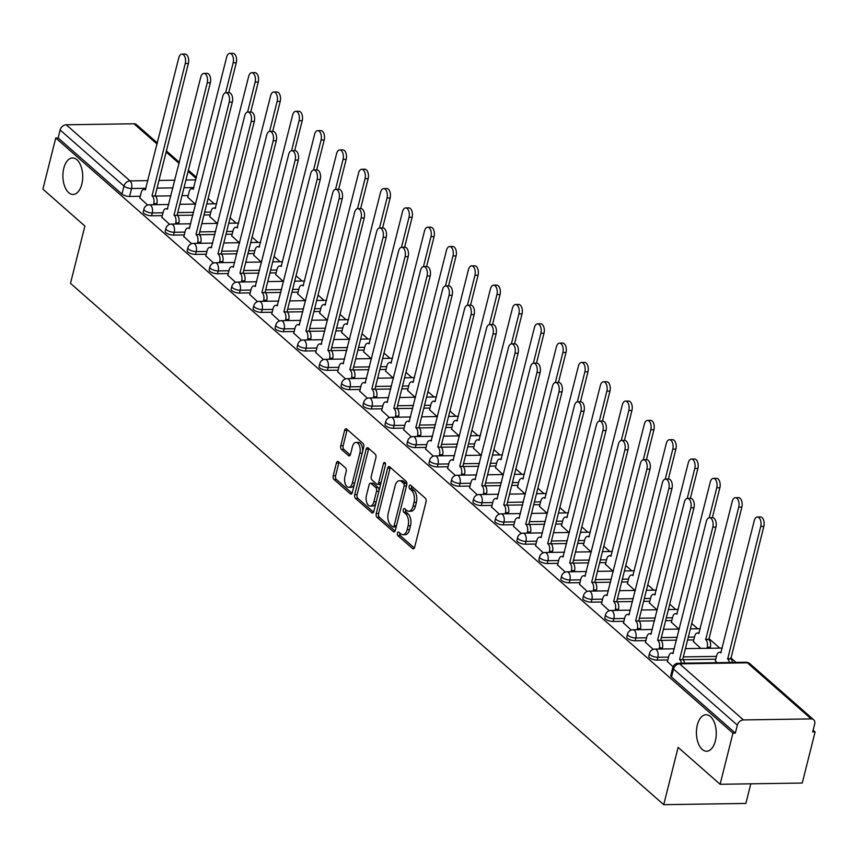 <?xml version="1.0" encoding="UTF-8"?>
<svg xmlns="http://www.w3.org/2000/svg" width="858" height="858" viewBox="0 0 858 858"><rect width="100%" height="100%" fill="white"/><g stroke="black" fill="none" stroke-linecap="round" stroke-linejoin="round"><path stroke-width="1.29" d="M397.383 533.054A1.963 1.062 -90.9 0 0 397.908 535.671L412.601 548.594A2.799 1.523 -90.9 0 0 413.277 548.863A2.799 1.523 -90.9 0 0 414.618 547.286L426.029 501.887A2.799 1.523 -90.9 0 0 425.278 498.144L410.585 485.231A1.963 1.062 -90.9 0 0 410.103 485.038A1.963 1.062 -90.9 0 0 409.169 486.143A1.963 1.062 -90.9 0 0 409.695 488.76L411.593 490.433A8.955 4.869 -90.9 0 1 413.996 502.391L413.041 506.177A8.955 4.869 -90.9 0 1 408.751 511.25A8.955 4.869 -90.9 0 1 406.595 510.36L404.686 508.687A1.963 1.062 -90.9 0 0 404.215 508.494A1.963 1.062 -90.9 0 0 403.281 509.598A1.963 1.062 -90.9 0 0 403.807 512.215L405.705 513.888A8.955 4.869 -90.9 0 1 408.097 525.847L407.153 529.633A8.955 4.869 -90.9 0 1 402.863 534.706A8.955 4.869 -90.9 0 1 400.697 533.815L398.798 532.142A1.963 1.062 -90.9 0 0 398.326 531.949A1.963 1.062 -90.9 0 0 397.383 533.054M399.785 533.011A1.963 1.062 -90.9 0 0 399.785 533.022A1.963 1.062 -90.9 0 0 400.3 535.639L414.36 547.994M411.572 486.1A1.963 1.062 -90.9 0 0 411.561 486.111A1.963 1.062 -90.9 0 0 412.087 488.728L413.985 490.401L411.593 490.433M405.673 509.555A1.963 1.062 -90.9 0 0 405.673 509.566A1.963 1.062 -90.9 0 0 406.199 512.183L408.097 513.856L405.705 513.888M81.832 184.138A18.254 9.921 -90.9 0 0 72.533 157.958A18.254 9.921 -90.9 0 0 63.792 168.286A18.254 9.921 -90.9 0 0 73.08 194.466A18.254 9.921 -90.9 0 0 81.832 184.138M715.357 740.894A18.254 9.921 -90.9 0 0 706.07 714.714A18.254 9.921 -90.9 0 0 697.318 725.042A18.254 9.921 -90.9 0 0 706.617 751.222A18.254 9.921 -90.9 0 0 715.357 740.894M338.438 461.711A2.799 1.523 -90.9 0 0 337.762 461.432A2.799 1.523 -90.9 0 0 336.422 463.009L333.226 475.75A2.799 1.523 -90.9 0 0 333.976 479.483L350.3 493.833A2.799 1.523 -90.9 0 0 350.976 494.111A2.799 1.523 -90.9 0 0 352.316 492.524L363.717 447.125A2.799 1.523 -90.9 0 0 362.966 443.382L346.643 429.043A2.799 1.523 -90.9 0 0 345.967 428.764A2.799 1.523 -90.9 0 0 344.626 430.351L340.765 445.731A2.799 1.523 -90.9 0 0 341.516 449.474L348.498 455.609A2.799 1.523 -90.9 0 0 349.174 455.888A2.799 1.523 -90.9 0 0 350.514 454.3L352.434 446.675A7.486 4.065 -90.9 0 1 356.016 442.438A7.486 4.065 -90.9 0 1 359.834 453.174L352.327 483.065A7.486 4.065 -90.9 0 1 348.734 487.301A7.486 4.065 -90.9 0 1 344.927 476.565L346.171 471.578A2.799 1.523 -90.9 0 0 345.431 467.846L338.438 461.711M743.436 719.926L811.207 718.907A5.706 4.301 131.3 0 1 813.684 719.765A5.706 4.301 131.3 0 1 814.703 723.98L812.708 731.938L815.1 731.906L802.251 783.043L720.109 784.276L678.12 747.372L663.727 804.675L70.495 283.333L84.888 226.04L42.9 189.135L55.749 137.999L732.957 733.14L735.349 733.107L737.354 725.139L673.519 669.047A5.706 2.113 -165.9 0 1 672.779 667.588L670.774 675.546A5.706 2.113 -165.9 0 0 671.524 677.016L673.519 669.047A5.706 4.301 131.3 0 1 679.6 663.835L743.436 719.926A5.706 4.301 131.3 0 0 737.354 725.139M720.109 784.276L732.957 733.14M376.244 513.556A2.799 1.523 -90.9 0 0 376.994 517.288L393.307 531.628A2.799 1.523 -90.9 0 0 393.983 531.906A2.799 1.523 -90.9 0 0 395.324 530.33L406.735 484.931A2.799 1.523 -90.9 0 0 405.984 481.188L389.661 466.849A2.799 1.523 -90.9 0 0 388.985 466.57A2.799 1.523 -90.9 0 0 387.644 468.157L376.244 513.556L378.635 513.513A2.799 1.523 -90.9 0 0 379.386 517.256L395.066 531.038M371.804 512.73L355.48 498.391A2.799 1.523 -90.9 0 1 354.729 494.648L366.141 449.249A2.799 1.523 -90.9 0 1 367.481 447.672A2.799 1.523 -90.9 0 1 368.157 447.94L375.139 454.086A2.799 1.523 -90.9 0 1 375.89 457.818L371.267 476.233A2.799 1.523 -90.9 0 0 372.007 479.976L376.641 484.041A2.799 1.523 -90.9 0 0 377.327 484.32A2.799 1.523 -90.9 0 0 378.668 482.732L383.472 463.567A1.963 1.062 -90.9 0 1 384.416 462.462A1.963 1.062 -90.9 0 1 385.414 465.272L373.82 511.422A2.799 1.523 -90.9 0 1 372.479 513.009A2.799 1.523 -90.9 0 1 371.804 512.73L373.144 512.709M188.192 195.581L181.993 195.678M170.946 195.838L155.459 196.074M140.294 196.3L129.579 196.461L131.585 188.503A5.706 2.113 -165.9 0 1 123.97 186.089L60.135 129.998A5.706 4.301 -48.7 0 1 66.216 124.785L133.998 123.767A5.706 4.301 -48.7 0 1 136.465 124.614L157.379 142.996M815.1 731.906L813.148 730.19M736.003 662.397L730.812 657.829M719.755 648.112L708.837 638.513M697.769 628.796L691.73 623.487M675.793 609.48L669.744 604.161M653.807 590.154L647.769 584.845M631.82 570.838L625.782 565.529M609.845 551.522L603.796 546.214M587.859 532.207L581.821 526.898M565.883 512.891L559.834 507.571M543.897 493.565L537.859 488.256M521.911 474.249L515.873 468.94M499.935 454.933L493.886 449.624M477.949 435.617L471.911 430.298M455.973 416.291L449.924 410.982M433.987 396.975L427.949 391.666M412.001 377.659L405.963 372.351M390.025 358.344L383.976 353.035M368.039 339.028L362.001 333.708M346.064 319.702L340.015 314.393M324.077 300.386L318.039 295.077M302.091 281.07L296.053 275.761M280.116 261.754L274.067 256.445M258.129 242.439L252.091 237.119M236.154 223.112L230.105 217.803M214.168 203.796L208.129 198.488M750.804 783.815L745.87 803.442L663.727 804.675M55.749 137.999L58.14 137.966L60.135 129.998M715.347 660.853L717.084 662.687M667.449 661.582L673.037 666.784M693.361 641.537L700.836 648.401M645.463 642.267L653.238 649.377M671.374 622.222L678.85 629.075M623.487 622.94L631.252 630.062M649.399 602.906L656.874 609.759M601.501 603.624L609.266 610.746M627.413 583.59L634.888 590.443M579.515 584.309L587.29 591.43M605.437 564.264L612.902 571.128M557.539 564.993L565.304 572.114M583.451 544.948L590.926 551.812M535.553 545.667L543.329 552.788M561.464 525.632L568.94 532.486M513.577 526.351L521.342 533.472M539.489 506.317L546.964 513.17M491.591 507.035L499.356 514.156M517.503 486.99L524.978 493.854M469.605 487.719L477.38 494.841M495.527 467.674L502.992 474.538M447.629 468.404L455.394 475.514M473.541 448.359L481.016 455.212M425.643 449.077L433.419 456.199M451.555 429.043L459.03 435.896M403.668 429.761L411.432 436.883M429.579 409.727L437.054 416.58M381.681 410.446L389.446 417.567M407.593 390.401L415.068 397.265M359.695 391.13L367.471 398.251M385.617 371.085L393.082 377.949M337.72 371.804L345.484 378.925M363.631 351.769L371.106 358.623M315.733 352.488L323.509 359.609M341.645 332.454L349.12 339.307M293.758 333.172L301.523 340.294M319.669 313.127L327.145 319.991M271.772 313.856L279.536 320.978M297.683 293.811L305.158 300.675M249.785 294.541L257.561 301.651M275.708 274.496L283.172 281.36M227.81 275.214L235.575 282.336M253.721 255.18L261.197 262.033M205.823 255.898L213.599 263.02M231.735 235.864L239.21 242.717M183.848 236.583L191.613 243.704M209.76 216.538L217.235 223.402M161.862 217.267L169.627 224.388M210.167 214.897L203.979 214.993M192.921 215.154L177.434 215.39M162.269 215.626L151.566 215.787L152.274 212.956A5.706 2.113 -165.9 0 1 146.471 211.669A5.706 2.113 -165.9 0 1 143.919 209.095L143.211 211.915A5.706 2.113 14.1 0 0 145.763 214.5A5.706 2.113 14.1 0 0 151.566 215.787M232.153 234.213L225.965 234.309M214.908 234.481L199.421 234.706M184.256 234.942L173.541 235.103L174.249 232.271A5.706 2.113 -165.9 0 1 168.458 230.995A5.706 2.113 -165.9 0 1 165.905 228.41L165.186 231.231A5.706 2.113 14.1 0 0 167.75 233.816A5.706 2.113 14.1 0 0 173.541 235.103M254.14 253.539L247.941 253.625M236.883 253.796L221.407 254.032M206.242 254.258L195.527 254.418L196.235 251.587A5.706 2.113 -165.9 0 1 190.433 250.311A5.706 2.113 -165.9 0 1 187.881 247.726L187.173 250.547A5.706 2.113 14.1 0 0 189.725 253.131A5.706 2.113 14.1 0 0 195.527 254.418M276.115 272.855L269.927 272.951M258.869 273.112L243.382 273.348M228.217 273.573L217.503 273.734L218.222 270.913A5.706 2.113 -165.9 0 1 212.419 269.627A5.706 2.113 -165.9 0 1 209.867 267.042L209.159 269.873A5.706 2.113 14.1 0 0 211.712 272.447A5.706 2.113 14.1 0 0 217.503 273.734M298.101 292.17L291.902 292.267M280.856 292.428L265.369 292.664M250.204 292.889L239.489 293.05L240.197 290.229A5.706 2.113 -165.9 0 1 234.406 288.942A5.706 2.113 -165.9 0 1 231.842 286.358L231.134 289.189A5.706 2.113 14.1 0 0 233.687 291.774A5.706 2.113 14.1 0 0 239.489 293.05M320.077 311.486L313.889 311.583M302.831 311.744L287.344 311.98M272.179 312.215L261.476 312.376L262.183 309.545A5.706 2.113 -165.9 0 1 256.381 308.258A5.706 2.113 -165.9 0 1 253.829 305.684L253.121 308.505A5.706 2.113 14.1 0 0 255.673 311.089A5.706 2.113 14.1 0 0 261.476 312.376M342.063 330.802L335.875 330.898M324.817 331.07L309.33 331.295M294.165 331.531L283.451 331.692L284.159 328.861A5.706 2.113 -165.9 0 1 278.367 327.584A5.706 2.113 -165.9 0 1 275.815 325L275.096 327.82A5.706 2.113 14.1 0 0 277.66 330.405A5.706 2.113 14.1 0 0 283.451 331.692M364.049 350.128L357.85 350.214M346.793 350.386L331.317 350.622M316.152 350.847L305.437 351.008L306.145 348.187A5.706 2.113 -165.9 0 1 300.343 346.9A5.706 2.113 -165.9 0 1 297.79 344.315L297.082 347.147A5.706 2.113 14.1 0 0 299.635 349.721A5.706 2.113 14.1 0 0 305.437 351.008M386.025 369.444L379.837 369.541M368.779 369.701L353.292 369.937M338.127 370.163L327.413 370.324L328.131 367.503A5.706 2.113 -165.9 0 1 322.329 366.216A5.706 2.113 -165.9 0 1 319.777 363.631L319.069 366.463A5.706 2.113 14.1 0 0 321.621 369.047A5.706 2.113 14.1 0 0 327.413 370.324M408.011 388.76L401.812 388.856M390.765 389.017L375.278 389.253M360.113 389.478L349.399 389.65L350.107 386.819A5.706 2.113 -165.9 0 1 344.315 385.532A5.706 2.113 -165.9 0 1 341.752 382.947L341.044 385.778A5.706 2.113 14.1 0 0 343.597 388.363A5.706 2.113 14.1 0 0 349.399 389.65M429.987 408.076L423.798 408.172M412.741 408.344L397.254 408.569M382.089 408.805L371.385 408.966L372.093 406.134A5.706 2.113 -165.9 0 1 366.291 404.847A5.706 2.113 -165.9 0 1 363.738 402.273L363.031 405.094A5.706 2.113 14.1 0 0 365.583 407.679A5.706 2.113 14.1 0 0 371.385 408.966M451.973 427.402L445.785 427.488M434.727 427.659L419.24 427.895M404.075 428.121L393.361 428.281L394.069 425.45A5.706 2.113 -165.9 0 1 388.277 424.174A5.706 2.113 -165.9 0 1 385.725 421.589L385.006 424.41A5.706 2.113 14.1 0 0 387.569 426.994A5.706 2.113 14.1 0 0 393.361 428.281M473.959 446.718L467.76 446.804M456.703 446.975L441.226 447.211M426.061 447.436L415.347 447.597L416.055 444.776A5.706 2.113 -165.9 0 1 410.253 443.489A5.706 2.113 -165.9 0 1 407.7 440.905L406.992 443.736A5.706 2.113 14.1 0 0 409.545 446.31A5.706 2.113 14.1 0 0 415.347 447.597M495.935 466.033L489.746 466.13M478.689 466.291L463.202 466.527M448.037 466.752L437.323 466.913L438.041 464.092A5.706 2.113 -165.9 0 1 432.239 462.805A5.706 2.113 -165.9 0 1 429.686 460.22L428.979 463.052A5.706 2.113 14.1 0 0 431.531 465.637A5.706 2.113 14.1 0 0 437.323 466.913M517.921 485.349L511.722 485.446M500.675 485.607L485.188 485.843M470.023 486.078L459.309 486.239L460.017 483.408A5.706 2.113 -165.9 0 1 454.225 482.121A5.706 2.113 -165.9 0 1 451.662 479.547L450.954 482.368A5.706 2.113 14.1 0 0 453.507 484.952A5.706 2.113 14.1 0 0 459.309 486.239M539.896 504.665L533.708 504.761M522.651 504.933L507.164 505.158M491.999 505.394L481.295 505.555L482.003 502.724A5.706 2.113 -165.9 0 1 476.201 501.447A5.706 2.113 -165.9 0 1 473.648 498.863L472.94 501.683A5.706 2.113 14.1 0 0 475.493 504.268A5.706 2.113 14.1 0 0 481.295 505.555M561.883 523.991L555.694 524.077M544.637 524.249L529.15 524.485M513.985 524.71L503.271 524.871L503.978 522.039A5.706 2.113 -165.9 0 1 498.187 520.763A5.706 2.113 -165.9 0 1 495.634 518.178L494.916 520.999A5.706 2.113 14.1 0 0 497.479 523.584A5.706 2.113 14.1 0 0 503.271 524.871M583.869 543.307L577.67 543.404M566.612 543.564L551.136 543.8M535.971 544.026L525.257 544.187L525.965 541.366A5.706 2.113 -165.9 0 1 520.163 540.079A5.706 2.113 -165.9 0 1 517.61 537.494L516.902 540.326A5.706 2.113 14.1 0 0 519.455 542.91A5.706 2.113 14.1 0 0 525.257 544.187M605.845 562.623L599.656 562.719M588.599 562.88L573.112 563.116M557.947 563.341L547.232 563.502L547.951 560.682A5.706 2.113 -165.9 0 1 542.149 559.395A5.706 2.113 -165.9 0 1 539.596 556.81L538.888 559.641A5.706 2.113 14.1 0 0 541.441 562.226A5.706 2.113 14.1 0 0 547.232 563.502M627.831 581.938L621.632 582.035M610.585 582.207L595.098 582.432M579.933 582.668L569.219 582.829L569.927 579.997A5.706 2.113 -165.9 0 1 564.135 578.71A5.706 2.113 -165.9 0 1 561.572 576.136L560.864 578.957A5.706 2.113 14.1 0 0 563.416 581.542A5.706 2.113 14.1 0 0 569.219 582.829M649.806 601.254L643.618 601.351M632.56 601.522L617.074 601.748M601.908 601.984L591.205 602.144L591.913 599.313A5.706 2.113 -165.9 0 1 586.111 598.037A5.706 2.113 -165.9 0 1 583.558 595.452L582.85 598.273A5.706 2.113 14.1 0 0 585.403 600.857A5.706 2.113 14.1 0 0 591.205 602.144M671.793 620.581L665.604 620.666M654.547 620.838L639.06 621.074M623.895 621.299L613.18 621.46L613.888 618.639A5.706 2.113 -165.9 0 1 608.097 617.352A5.706 2.113 -165.9 0 1 605.544 614.768L604.826 617.599A5.706 2.113 14.1 0 0 607.389 620.173A5.706 2.113 14.1 0 0 613.18 621.46M693.768 639.896L687.58 639.993M676.522 640.154L661.046 640.39M645.881 640.615L635.167 640.776L635.875 637.955A5.706 2.113 -165.9 0 1 630.072 636.668A5.706 2.113 -165.9 0 1 627.52 634.083L626.812 636.915A5.706 2.113 14.1 0 0 629.364 639.5A5.706 2.113 14.1 0 0 635.167 640.776M715.754 659.212L683.022 659.705M667.856 659.931L657.142 660.102L657.861 657.271A5.706 2.113 -165.9 0 1 652.059 655.984A5.706 2.113 -165.9 0 1 649.506 653.399L648.798 656.231A5.706 2.113 14.1 0 0 651.351 658.815A5.706 2.113 14.1 0 0 657.142 660.102M139.875 197.951L147.651 205.062M187.773 197.222L195.249 204.086M58.14 137.966L121.975 194.058A5.706 2.113 14.1 0 0 129.579 196.461M735.349 733.107L671.524 677.016M402.863 534.706L405.255 534.663A8.955 4.869 -90.9 0 0 409.545 529.601L407.153 529.633M408.097 513.856A8.955 4.869 -90.9 0 1 410.499 525.815L409.545 529.601M408.751 511.25L411.143 511.207A8.955 4.869 -90.9 0 0 415.444 506.145L413.041 506.177M413.985 490.401A8.955 4.869 -90.9 0 1 416.387 502.359L415.444 506.145M390.293 467.406A2.799 1.523 -90.9 0 0 390.036 468.114L378.635 513.513M392.674 526.769A1.963 1.062 -90.9 0 0 393.146 526.962A1.963 1.062 -90.9 0 0 394.09 525.847L404.097 486.003A1.963 1.062 -90.9 0 0 403.571 483.386L401.565 481.617A8.955 4.869 -90.9 0 0 399.41 480.737A8.955 4.869 -90.9 0 0 395.12 485.8L388.277 513.041A8.955 4.869 -90.9 0 0 390.669 524.999L392.674 526.769M395.066 526.726A1.963 1.062 -90.9 0 0 395.549 526.919A1.963 1.062 -90.9 0 0 396.385 526.136M406.563 485.607A1.963 1.062 -90.9 0 0 405.973 483.344L403.571 483.386M399.41 480.737L401.801 480.695A8.955 4.869 -90.9 0 1 403.968 481.585L405.973 483.344M373.562 512.14L357.883 498.348L355.48 498.391M368.79 448.509A2.799 1.523 -90.9 0 0 368.532 449.217L357.132 494.616A2.799 1.523 -90.9 0 0 357.883 498.348M377.327 484.32L379.719 484.287A2.799 1.523 -90.9 0 0 380.941 483.086M366.463 495.334A7.486 4.065 -90.9 0 0 370.281 506.081A7.486 4.065 -90.9 0 0 373.863 501.844L376.512 491.312A2.799 1.523 -90.9 0 0 375.761 487.569L371.128 483.504A2.799 1.523 -90.9 0 0 370.452 483.226A2.799 1.523 -90.9 0 0 369.112 484.813L366.463 495.334M370.281 506.081L372.672 506.048A7.486 4.065 -90.9 0 0 376.072 502.456M378.989 490.851A2.799 1.523 -90.9 0 0 378.153 487.537L375.761 487.569M370.452 483.226L372.844 483.183A2.799 1.523 -90.9 0 1 373.52 483.462L378.153 487.537M348.734 487.301L351.136 487.269A7.486 4.065 -90.9 0 0 354.536 483.676M362.376 452.466A7.486 4.065 -90.9 0 0 358.419 442.406L356.016 442.438M347.286 429.601A2.799 1.523 -90.9 0 0 347.029 430.319L343.157 445.699A2.799 1.523 -90.9 0 0 343.908 449.442L350.257 455.019M339.082 462.269A2.799 1.523 -90.9 0 0 338.824 462.977L335.617 475.718A2.799 1.523 -90.9 0 0 336.368 479.45L352.059 493.232M729.364 662.494A5.706 3.1 -90.9 0 0 727.691 658.933L760.724 526.415A6.564 3.561 -90.9 0 0 757.389 516.999A6.564 3.561 -90.9 0 0 754.246 520.72L720.795 652.863A5.706 3.1 -90.9 0 0 719.412 652.295A5.706 3.1 -90.9 0 0 716.677 655.523L715.282 661.1M757.389 516.999L760.499 516.956A6.564 3.561 89.1 0 1 763.835 526.362L730.812 658.88A5.706 3.1 89.1 0 1 732.485 662.451M730.598 658.697L727.487 658.74M681.466 663.223A5.706 3.1 -90.9 0 0 679.804 659.652L682.914 659.609A5.706 3.1 89.1 0 1 684.587 663.17M679.59 659.47L712.826 527.134A6.564 3.561 -90.9 0 0 709.491 517.728L712.601 517.674A6.564 3.561 89.1 0 1 715.937 527.091L682.7 659.416M709.491 517.728A6.564 3.561 -90.9 0 0 706.349 521.439L672.897 653.582A5.706 3.1 -90.9 0 0 671.514 653.024A5.706 3.1 -90.9 0 0 668.79 656.241L667.385 661.818M706.971 648.305L707.239 647.232A5.706 3.1 -90.9 0 0 705.716 639.607L738.738 507.099A6.564 3.561 -90.9 0 0 735.403 497.683A6.564 3.561 -90.9 0 0 732.26 501.394L698.809 633.547A5.706 3.1 -90.9 0 0 697.436 632.979A5.706 3.1 -90.9 0 0 694.701 636.207L693.296 641.773M735.403 497.683L738.513 497.64A6.564 3.561 89.1 0 1 741.859 507.046L708.826 639.564A5.706 3.1 89.1 0 1 710.36 647.179L707.239 647.232M710.081 648.262L710.36 647.179M708.611 639.382L705.501 639.425M709.234 517.749L716.762 487.773A6.564 3.561 -90.9 0 0 713.416 478.367A6.564 3.561 -90.9 0 0 710.274 482.078L676.823 614.221A5.706 3.1 -90.9 0 0 675.45 613.663A5.706 3.1 -90.9 0 0 672.715 616.891L671.321 622.458M713.416 478.367L716.537 478.324A6.564 3.561 89.1 0 1 719.873 487.73L712.355 517.685M659.073 649.023L659.341 647.951A5.706 3.1 -90.9 0 0 657.818 640.336L660.928 640.283A5.706 3.1 89.1 0 1 662.462 647.908L662.183 648.98M657.603 640.143L690.84 507.818A6.564 3.561 -90.9 0 0 687.505 498.412L690.615 498.359A6.564 3.561 89.1 0 1 693.961 507.764L660.724 640.1M687.505 498.412A6.564 3.561 -90.9 0 0 684.362 502.123L650.911 634.266A5.706 3.1 -90.9 0 0 649.538 633.697A5.706 3.1 -90.9 0 0 646.803 636.926L645.409 642.503M637.086 629.708L637.365 628.635A5.706 3.1 -90.9 0 0 635.832 621.02L638.953 620.967A5.706 3.1 89.1 0 1 640.476 628.582L640.207 629.665M635.628 620.827L668.865 488.502A6.564 3.561 -90.9 0 0 665.518 479.086L668.639 479.043A6.564 3.561 89.1 0 1 671.975 488.449L638.738 620.784M665.518 479.086A6.564 3.561 -90.9 0 0 662.376 482.807L628.935 614.95A5.706 3.1 -90.9 0 0 627.552 614.382A5.706 3.1 -90.9 0 0 624.817 617.61L623.423 623.187M687.247 498.434L694.776 468.457A6.564 3.561 -90.9 0 0 691.441 459.051A6.564 3.561 -90.9 0 0 688.298 462.762L654.847 594.905A5.706 3.1 -90.9 0 0 653.464 594.347A5.706 3.1 -90.9 0 0 650.739 597.565L649.334 603.142M691.441 459.051L694.551 458.998A6.564 3.561 89.1 0 1 697.886 468.414L690.368 498.369M665.272 479.107L672.801 449.142A6.564 3.561 -90.9 0 0 669.455 439.736A6.564 3.561 -90.9 0 0 666.312 443.447L632.861 575.589A5.706 3.1 -90.9 0 0 631.488 575.021A5.706 3.1 -90.9 0 0 628.753 578.249L627.359 583.826M669.455 439.736L672.565 439.682A6.564 3.561 89.1 0 1 675.911 449.088L668.382 479.043M643.285 459.791L650.814 429.826A6.564 3.561 -90.9 0 0 647.479 420.409A6.564 3.561 -90.9 0 0 644.337 424.131L610.885 556.274A5.706 3.1 -90.9 0 0 609.502 555.705A5.706 3.1 -90.9 0 0 606.778 558.933L605.373 564.51M647.479 420.409L650.589 420.366A6.564 3.561 89.1 0 1 653.925 429.772L646.406 459.727M615.111 610.392L615.379 609.309A5.706 3.1 -90.9 0 0 613.856 601.694L616.966 601.651A5.706 3.1 89.1 0 1 618.489 609.266L618.221 610.349M613.642 601.512L646.878 469.176A6.564 3.561 -90.9 0 0 643.543 459.77L646.653 459.727A6.564 3.561 89.1 0 1 649.999 469.133L616.752 601.469M643.543 459.77A6.564 3.561 -90.9 0 0 640.4 463.481L606.949 595.634A5.706 3.1 -90.9 0 0 605.576 595.066A5.706 3.1 -90.9 0 0 602.842 598.294L601.437 603.86M593.125 591.076L593.404 589.993A5.706 3.1 -90.9 0 0 591.87 582.378L594.98 582.335A5.706 3.1 89.1 0 1 596.514 589.95L596.246 591.023M591.655 582.196L624.903 449.86A6.564 3.561 -90.9 0 0 621.557 440.454L624.678 440.411A6.564 3.561 89.1 0 1 628.013 449.817L594.776 582.142M621.557 440.454A6.564 3.561 -90.9 0 0 618.414 444.165L584.963 576.308A5.706 3.1 -90.9 0 0 583.59 575.75A5.706 3.1 -90.9 0 0 580.855 578.978L579.461 584.545M571.149 571.76L571.417 570.677A5.706 3.1 -90.9 0 0 569.894 563.062L573.005 563.02A5.706 3.1 89.1 0 1 574.528 570.634L574.259 571.707M569.68 562.88L602.917 430.544A6.564 3.561 -90.9 0 0 599.581 421.139L602.691 421.085A6.564 3.561 89.1 0 1 606.027 430.501L572.79 562.827M599.581 421.139A6.564 3.561 -90.9 0 0 596.439 424.849L562.987 556.992A5.706 3.1 -90.9 0 0 561.604 556.424A5.706 3.1 -90.9 0 0 558.88 559.652L557.475 565.229M621.299 440.476L628.828 410.499A6.564 3.561 -90.9 0 0 625.493 401.094A6.564 3.561 -90.9 0 0 622.35 404.804L588.899 536.958A5.706 3.1 -90.9 0 0 587.526 536.389A5.706 3.1 -90.9 0 0 584.791 539.618L583.386 545.184M625.493 401.094L628.603 401.051A6.564 3.561 89.1 0 1 631.949 410.456L624.42 440.411M549.163 552.434L549.431 551.362A5.706 3.1 -90.9 0 0 547.908 543.747L551.018 543.693A5.706 3.1 89.1 0 1 552.552 551.308L552.273 552.391M547.694 543.554L580.93 411.229A6.564 3.561 -90.9 0 0 577.595 401.823L580.705 401.769A6.564 3.561 89.1 0 1 584.051 411.175L550.815 543.511M577.595 401.823A6.564 3.561 -90.9 0 0 574.452 405.534L541.001 537.676A5.706 3.1 -90.9 0 0 539.628 537.108A5.706 3.1 -90.9 0 0 536.894 540.336L535.499 545.913M599.324 421.16L606.853 391.184A6.564 3.561 -90.9 0 0 603.506 381.778A6.564 3.561 -90.9 0 0 600.364 385.489L566.913 517.631A5.706 3.1 -90.9 0 0 565.54 517.074A5.706 3.1 -90.9 0 0 562.805 520.302L561.411 525.868M603.506 381.778L606.627 381.735A6.564 3.561 89.1 0 1 609.963 391.141L602.445 421.096M527.187 533.118L527.456 532.046A5.706 3.1 -90.9 0 0 525.922 524.42L529.043 524.377A5.706 3.1 89.1 0 1 530.566 531.992L530.298 533.075M525.718 524.238L558.955 391.913A6.564 3.561 -90.9 0 0 555.609 382.496L558.73 382.454A6.564 3.561 89.1 0 1 562.065 391.859L528.828 524.195M555.609 382.496A6.564 3.561 -90.9 0 0 552.466 386.207L519.026 518.361A5.706 3.1 -90.9 0 0 517.642 517.792A5.706 3.1 -90.9 0 0 514.907 521.02L513.513 526.587M577.337 401.834L584.866 371.868A6.564 3.561 -90.9 0 0 581.531 362.462A6.564 3.561 -90.9 0 0 578.389 366.173L544.937 498.316A5.706 3.1 -90.9 0 0 543.554 497.747A5.706 3.1 -90.9 0 0 540.83 500.975L539.425 506.552M581.531 362.462L584.641 362.408A6.564 3.561 89.1 0 1 587.977 371.825L580.458 401.78M505.201 513.803L505.469 512.719A5.706 3.1 -90.9 0 0 503.946 505.105L507.057 505.062A5.706 3.1 89.1 0 1 508.579 512.676L508.311 513.749M503.732 504.922L536.969 372.587A6.564 3.561 -90.9 0 0 533.633 363.181L536.743 363.138A6.564 3.561 89.1 0 1 540.09 372.544L506.842 504.879M533.633 363.181A6.564 3.561 -90.9 0 0 530.491 366.892L497.039 499.045A5.706 3.1 -90.9 0 0 495.667 498.477A5.706 3.1 -90.9 0 0 492.932 501.705L491.527 507.271M555.362 382.518L562.891 352.552A6.564 3.561 -90.9 0 0 559.545 343.146A6.564 3.561 -90.9 0 0 556.402 346.857L522.951 479A5.706 3.1 -90.9 0 0 521.578 478.432A5.706 3.1 -90.9 0 0 518.843 481.66L517.449 487.237M559.545 343.146L562.655 343.093A6.564 3.561 89.1 0 1 566.001 352.499L558.472 382.454M483.215 494.487L483.494 493.404A5.706 3.1 -90.9 0 0 481.96 485.789L485.07 485.746A5.706 3.1 89.1 0 1 486.604 493.361L486.336 494.433M481.746 485.607L514.993 353.271A6.564 3.561 -90.9 0 0 511.647 343.865L514.768 343.822A6.564 3.561 89.1 0 1 518.103 353.228L484.867 485.553M511.647 343.865A6.564 3.561 -90.9 0 0 508.504 347.576L475.053 479.719A5.706 3.1 -90.9 0 0 473.68 479.161A5.706 3.1 -90.9 0 0 470.945 482.389L469.551 487.955M533.376 363.202L540.905 333.236A6.564 3.561 -90.9 0 0 537.569 323.82A6.564 3.561 -90.9 0 0 534.427 327.531L500.975 459.684A5.706 3.1 -90.9 0 0 499.592 459.116A5.706 3.1 -90.9 0 0 496.868 462.344L495.463 467.91M537.569 323.82L540.679 323.777A6.564 3.561 89.1 0 1 544.015 333.183L536.497 363.138M511.389 343.886L518.918 313.91A6.564 3.561 -90.9 0 0 515.583 304.504A6.564 3.561 -90.9 0 0 512.441 308.215L478.989 440.369A5.706 3.1 -90.9 0 0 477.616 439.8A5.706 3.1 -90.9 0 0 474.882 443.028L473.477 448.595M515.583 304.504L518.693 304.461A6.564 3.561 89.1 0 1 522.039 313.867L514.51 343.822M489.414 324.571L496.943 294.594A6.564 3.561 -90.9 0 0 493.597 285.188A6.564 3.561 -90.9 0 0 490.454 288.899L457.003 421.042A5.706 3.1 -90.9 0 0 455.63 420.484A5.706 3.1 -90.9 0 0 452.895 423.713L451.501 429.279M493.597 285.188L496.718 285.146A6.564 3.561 89.1 0 1 500.053 294.551L492.535 324.506M467.428 305.244L474.957 275.279A6.564 3.561 -90.9 0 0 471.621 265.873A6.564 3.561 -90.9 0 0 468.479 269.584L435.027 401.726A5.706 3.1 -90.9 0 0 433.644 401.158A5.706 3.1 -90.9 0 0 430.92 404.386L429.515 409.963M471.621 265.873L474.731 265.819A6.564 3.561 89.1 0 1 478.067 275.236L470.549 305.18M445.452 285.929L452.981 255.963A6.564 3.561 -90.9 0 0 449.635 246.546A6.564 3.561 -90.9 0 0 446.492 250.268L413.041 382.411A5.706 3.1 -90.9 0 0 411.668 381.842A5.706 3.1 -90.9 0 0 408.934 385.07L407.539 390.647M449.635 246.546L452.745 246.503A6.564 3.561 89.1 0 1 456.091 255.909L448.562 285.864M423.466 266.613L430.995 236.636A6.564 3.561 -90.9 0 0 427.659 227.231A6.564 3.561 -90.9 0 0 424.517 230.941L391.066 363.095A5.706 3.1 -90.9 0 0 389.682 362.526A5.706 3.1 -90.9 0 0 386.958 365.755L385.553 371.321M427.659 227.231L430.77 227.188A6.564 3.561 89.1 0 1 434.105 236.594L426.587 266.548M461.239 475.16L461.507 474.088A5.706 3.1 -90.9 0 0 459.985 466.473L463.095 466.42A5.706 3.1 89.1 0 1 464.618 474.045L464.35 475.118M459.77 466.291L493.007 333.955A6.564 3.561 -90.9 0 0 489.671 324.549L492.782 324.496A6.564 3.561 89.1 0 1 496.117 333.912L462.88 466.237M489.671 324.549A6.564 3.561 -90.9 0 0 486.529 328.26L453.078 460.403A5.706 3.1 -90.9 0 0 451.694 459.834A5.706 3.1 -90.9 0 0 448.97 463.063L447.565 468.64M439.253 455.845L439.521 454.772A5.706 3.1 -90.9 0 0 437.998 447.157L441.109 447.104A5.706 3.1 89.1 0 1 442.642 454.719L442.363 455.802M437.784 446.964L471.021 314.639A6.564 3.561 -90.9 0 0 467.685 305.223L470.795 305.18A6.564 3.561 89.1 0 1 474.142 314.586L440.905 446.921M467.685 305.223A6.564 3.561 -90.9 0 0 464.543 308.944L431.091 441.087A5.706 3.1 -90.9 0 0 429.719 440.519A5.706 3.1 -90.9 0 0 426.984 443.747L425.589 449.324M417.278 436.529L417.546 435.456A5.706 3.1 -90.9 0 0 416.012 427.831L419.133 427.788A5.706 3.1 89.1 0 1 420.656 435.403L420.388 436.486M415.808 427.649L449.045 295.313A6.564 3.561 -90.9 0 0 445.699 285.907L448.82 285.864A6.564 3.561 89.1 0 1 452.155 295.27L418.919 427.606M445.699 285.907A6.564 3.561 -90.9 0 0 442.567 289.618L409.116 421.771A5.706 3.1 -90.9 0 0 407.732 421.203A5.706 3.1 -90.9 0 0 404.997 424.431L403.603 429.997M395.291 417.213L395.559 416.13A5.706 3.1 -90.9 0 0 394.036 408.515L397.147 408.472A5.706 3.1 89.1 0 1 398.67 416.087L398.402 417.16M393.822 408.333L427.059 275.997A6.564 3.561 -90.9 0 0 423.723 266.591L426.834 266.548A6.564 3.561 89.1 0 1 430.18 275.954L396.932 408.29M423.723 266.591A6.564 3.561 -90.9 0 0 420.581 270.302L387.13 402.445A5.706 3.1 -90.9 0 0 385.757 401.887A5.706 3.1 -90.9 0 0 383.022 405.115L381.617 410.682M373.305 397.897L373.584 396.814A5.706 3.1 -90.9 0 0 372.05 389.2L375.161 389.157A5.706 3.1 89.1 0 1 376.694 396.771L376.426 397.844M371.836 389.017L405.083 256.681A6.564 3.561 -90.9 0 0 401.737 247.276L404.858 247.222A6.564 3.561 89.1 0 1 408.194 256.639L374.957 388.964M401.737 247.276A6.564 3.561 -90.9 0 0 398.595 250.986L365.143 383.129A5.706 3.1 -90.9 0 0 363.771 382.571A5.706 3.1 -90.9 0 0 361.036 385.789L359.641 391.366M351.33 378.571L351.598 377.499A5.706 3.1 -90.9 0 0 350.075 369.884L353.185 369.83A5.706 3.1 89.1 0 1 354.708 377.445L354.44 378.528M349.86 369.691L383.097 237.366A6.564 3.561 -90.9 0 0 379.762 227.96L382.872 227.906A6.564 3.561 89.1 0 1 386.207 237.312L352.97 369.648M379.762 227.96A6.564 3.561 -90.9 0 0 376.619 231.671L343.168 363.813A5.706 3.1 -90.9 0 0 341.784 363.245A5.706 3.1 -90.9 0 0 339.06 366.473L337.655 372.05M401.48 247.297L409.009 217.321A6.564 3.561 -90.9 0 0 405.673 207.915A6.564 3.561 -90.9 0 0 402.531 211.626L369.079 343.768A5.706 3.1 -90.9 0 0 367.707 343.211A5.706 3.1 -90.9 0 0 364.972 346.439L363.567 352.005M405.673 207.915L408.783 207.872A6.564 3.561 89.1 0 1 412.13 217.278L404.601 247.233M329.343 359.255L329.611 358.183A5.706 3.1 -90.9 0 0 328.088 350.568L331.199 350.514A5.706 3.1 89.1 0 1 332.732 358.129L332.454 359.212M327.874 350.375L361.111 218.05A6.564 3.561 -90.9 0 0 357.775 208.633L360.886 208.591A6.564 3.561 89.1 0 1 364.232 217.996L330.995 350.332M357.775 208.633A6.564 3.561 -90.9 0 0 354.633 212.344L321.182 344.498A5.706 3.1 -90.9 0 0 319.809 343.929A5.706 3.1 -90.9 0 0 317.074 347.158L315.68 352.735M379.504 227.981L387.033 198.005A6.564 3.561 -90.9 0 0 383.687 188.599A6.564 3.561 -90.9 0 0 380.544 192.31L347.093 324.453A5.706 3.1 -90.9 0 0 345.72 323.895A5.706 3.1 -90.9 0 0 342.986 327.113L341.591 332.69M383.687 188.599L386.808 188.546A6.564 3.561 89.1 0 1 390.143 197.962L382.625 227.917M307.368 339.94L307.636 338.856A5.706 3.1 -90.9 0 0 306.102 331.242L309.223 331.199A5.706 3.1 89.1 0 1 310.746 338.813L310.478 339.897M305.898 331.059L339.135 198.724A6.564 3.561 -90.9 0 0 335.789 189.318L338.91 189.275A6.564 3.561 89.1 0 1 342.245 198.681L309.009 331.016M335.789 189.318A6.564 3.561 -90.9 0 0 332.657 193.029L299.206 325.182A5.706 3.1 -90.9 0 0 297.823 324.614A5.706 3.1 -90.9 0 0 295.088 327.842L293.693 333.408M357.518 208.655L365.047 178.689A6.564 3.561 -90.9 0 0 361.711 169.283A6.564 3.561 -90.9 0 0 358.569 172.994L325.118 305.137A5.706 3.1 -90.9 0 0 323.734 304.569A5.706 3.1 -90.9 0 0 321.01 307.797L319.605 313.374M361.711 169.283L364.822 169.23A6.564 3.561 89.1 0 1 368.157 178.636L360.639 208.591M285.382 320.624L285.65 319.541A5.706 3.1 -90.9 0 0 284.127 311.926L287.237 311.883A5.706 3.1 89.1 0 1 288.76 319.498L288.492 320.57M283.912 311.744L317.149 179.408A6.564 3.561 -90.9 0 0 313.814 170.002L316.924 169.959A6.564 3.561 89.1 0 1 320.27 179.365L287.022 311.69M313.814 170.002A6.564 3.561 -90.9 0 0 310.671 173.713L277.22 305.856A5.706 3.1 -90.9 0 0 275.847 305.298A5.706 3.1 -90.9 0 0 273.112 308.526L271.707 314.092M335.542 189.339L343.071 159.374A6.564 3.561 -90.9 0 0 339.725 149.957A6.564 3.561 -90.9 0 0 336.583 153.679L303.131 285.821A5.706 3.1 -90.9 0 0 301.759 285.253A5.706 3.1 -90.9 0 0 299.024 288.481L297.629 294.058M339.725 149.957L342.835 149.914A6.564 3.561 89.1 0 1 346.182 159.32L338.653 189.275M263.395 301.297L263.674 300.225A5.706 3.1 -90.9 0 0 262.14 292.61L265.251 292.567A5.706 3.1 89.1 0 1 266.784 300.182L266.516 301.255M261.926 292.428L295.173 160.092A6.564 3.561 -90.9 0 0 291.827 150.686L294.948 150.633A6.564 3.561 89.1 0 1 298.284 160.049L265.047 292.374M291.827 150.686A6.564 3.561 -90.9 0 0 288.685 154.397L255.234 286.54A5.706 3.1 -90.9 0 0 253.861 285.971A5.706 3.1 -90.9 0 0 251.126 289.2L249.732 294.777M313.556 170.023L321.085 140.047A6.564 3.561 -90.9 0 0 317.75 130.641A6.564 3.561 -90.9 0 0 314.607 134.352L281.156 266.506A5.706 3.1 -90.9 0 0 279.772 265.937A5.706 3.1 -90.9 0 0 277.048 269.165L275.643 274.732M317.75 130.641L320.86 130.598A6.564 3.561 89.1 0 1 324.195 140.004L316.677 169.959M241.42 281.982L241.688 280.909A5.706 3.1 -90.9 0 0 240.165 273.294L243.275 273.241A5.706 3.1 89.1 0 1 244.798 280.856L244.53 281.939M239.95 273.101L273.187 140.776A6.564 3.561 -90.9 0 0 269.852 131.371L272.962 131.317A6.564 3.561 89.1 0 1 276.297 140.723L243.061 273.058M269.852 131.371A6.564 3.561 -90.9 0 0 266.709 135.081L233.258 267.224A5.706 3.1 -90.9 0 0 231.874 266.656A5.706 3.1 -90.9 0 0 229.15 269.884L227.745 275.461M291.57 150.708L299.099 120.731A6.564 3.561 -90.9 0 0 295.763 111.325A6.564 3.561 -90.9 0 0 292.621 115.036L259.17 247.179A5.706 3.1 -90.9 0 0 257.797 246.621A5.706 3.1 -90.9 0 0 255.062 249.85L253.657 255.416M295.763 111.325L298.874 111.283A6.564 3.561 89.1 0 1 302.22 120.688L294.691 150.643M219.434 262.666L219.702 261.593A5.706 3.1 -90.9 0 0 218.179 253.968L221.289 253.925A5.706 3.1 89.1 0 1 222.823 261.54L222.544 262.623M217.964 253.786L251.201 121.461A6.564 3.561 -90.9 0 0 247.865 112.044L250.976 112.001A6.564 3.561 89.1 0 1 254.322 121.407L221.085 253.743M247.865 112.044A6.564 3.561 -90.9 0 0 244.723 115.755L211.272 247.908A5.706 3.1 -90.9 0 0 209.899 247.34A5.706 3.1 -90.9 0 0 207.164 250.568L205.77 256.134M269.594 131.381L277.123 101.416A6.564 3.561 -90.9 0 0 273.777 92.01A6.564 3.561 -90.9 0 0 270.635 95.721L237.183 227.863A5.706 3.1 -90.9 0 0 235.811 227.295A5.706 3.1 -90.9 0 0 233.076 230.523L231.681 236.1M273.777 92.01L276.898 91.956A6.564 3.561 89.1 0 1 280.234 101.373L272.715 131.317M197.458 243.35L197.726 242.267A5.706 3.1 -90.9 0 0 196.192 234.652L199.313 234.609A5.706 3.1 89.1 0 1 200.836 242.224L200.568 243.297M195.989 234.47L229.225 102.134A6.564 3.561 -90.9 0 0 225.879 92.728L229 92.685A6.564 3.561 89.1 0 1 232.336 102.091L199.099 234.427M225.879 92.728A6.564 3.561 -90.9 0 0 222.748 96.439L189.296 228.593A5.706 3.1 -90.9 0 0 187.913 228.024A5.706 3.1 -90.9 0 0 185.178 231.252L183.784 236.819M247.608 112.066L255.137 82.1A6.564 3.561 -90.9 0 0 251.802 72.694A6.564 3.561 -90.9 0 0 248.659 76.405L215.208 208.548A5.706 3.1 -90.9 0 0 213.824 207.979A5.706 3.1 -90.9 0 0 211.1 211.207L209.695 216.784M251.802 72.694L254.912 72.64A6.564 3.561 89.1 0 1 258.247 82.046L250.729 112.001M175.472 224.035L175.74 222.951A5.706 3.1 -90.9 0 0 174.217 215.337L177.327 215.294A5.706 3.1 89.1 0 1 178.85 222.908L178.582 223.981M174.002 215.154L207.239 82.818A6.564 3.561 -90.9 0 0 203.904 73.413L207.014 73.359A6.564 3.561 89.1 0 1 210.36 82.776L177.113 215.101M203.904 73.413A6.564 3.561 -90.9 0 0 200.761 77.123L167.31 209.266A5.706 3.1 -90.9 0 0 165.937 208.708A5.706 3.1 -90.9 0 0 163.202 211.937L161.797 217.503M225.633 92.75L233.162 62.784A6.564 3.561 -90.9 0 0 229.815 53.368A6.564 3.561 -90.9 0 0 226.673 57.078L193.222 189.232A5.706 3.1 -90.9 0 0 191.849 188.663A5.706 3.1 -90.9 0 0 189.114 191.892L187.72 197.458M229.815 53.368L232.926 53.325A6.564 3.561 89.1 0 1 236.272 62.731L228.743 92.685M153.485 204.708L153.764 203.636A5.706 3.1 -90.9 0 0 152.231 196.021L155.341 195.967A5.706 3.1 89.1 0 1 156.875 203.593L156.606 204.665M152.016 195.838L185.264 63.503A6.564 3.561 -90.9 0 0 181.917 54.097L185.038 54.043A6.564 3.561 89.1 0 1 188.374 63.46L155.137 195.785M181.917 54.097A6.564 3.561 -90.9 0 0 178.775 57.808L145.324 189.95A5.706 3.1 -90.9 0 0 143.951 189.382A5.706 3.1 -90.9 0 0 141.216 192.61L139.822 198.187M400.3 535.639L397.908 535.671M412.087 488.728L409.695 488.76M406.199 512.183L403.807 512.215M193.897 187.559L183.998 187.709M172.941 187.87L157.057 188.117M146.01 188.277L131.585 188.503A5.706 3.1 89.1 0 0 130.051 180.888L147.93 180.609M158.987 180.448L174.871 180.212M185.929 180.041L195.828 179.89M196.192 178.432L188.117 171.321M179.086 163.395L166.13 152.005M157.111 144.08L133.998 123.767M66.216 124.785L130.051 180.888A5.706 4.301 131.3 0 0 123.97 186.089L121.975 194.058M811.207 718.907L747.372 662.816L679.6 663.835A5.706 3.1 -90.9 0 0 678.228 663.266A5.706 5.706 0 0 0 672.779 667.588M210.886 212.076L204.687 212.162M193.629 212.334L177.756 212.569M162.988 212.795L152.274 212.956A5.706 3.1 89.1 0 0 150.74 205.341A5.706 3.1 89.1 0 0 149.367 204.772A5.706 5.706 0 0 0 143.919 209.095M232.861 231.392L226.673 231.488M215.615 231.649L199.732 231.885M184.963 232.11L174.249 232.271A5.706 3.1 89.1 0 0 172.726 224.657A5.706 3.1 89.1 0 0 171.353 224.088A5.706 5.706 0 0 0 165.905 228.41M254.847 250.708L248.648 250.804M237.602 250.965L221.718 251.212M206.95 251.426L196.235 251.587A5.706 3.1 89.1 0 0 194.712 243.972A5.706 3.1 89.1 0 0 193.329 243.415A5.706 5.706 0 0 0 187.881 247.726M276.823 270.023L270.635 270.12M259.577 270.291L243.693 270.527M228.925 270.753L218.222 270.913A5.706 3.1 89.1 0 0 216.688 263.299A5.706 3.1 89.1 0 0 215.315 262.73A5.706 5.706 0 0 0 209.867 267.042M298.809 289.339L292.621 289.436M281.563 289.607L265.68 289.843M250.911 290.068L240.197 290.229A5.706 3.1 89.1 0 0 238.674 282.614A5.706 3.1 89.1 0 0 237.291 282.046A5.706 5.706 0 0 0 231.842 286.358M320.795 308.666L314.596 308.751M303.539 308.923L287.666 309.159M272.898 309.384L262.183 309.545A5.706 3.1 89.1 0 0 260.65 301.93A5.706 3.1 89.1 0 0 259.277 301.362A5.706 5.706 0 0 0 253.829 305.684M342.771 327.981L336.583 328.078M325.525 328.239L309.641 328.475M294.873 328.7L284.159 328.861A5.706 3.1 89.1 0 0 282.636 321.246A5.706 3.1 89.1 0 0 281.263 320.678A5.706 5.706 0 0 0 275.815 325M364.757 347.297L358.558 347.393M347.511 347.554L331.628 347.801M316.859 348.016L306.145 348.187A5.706 3.1 89.1 0 0 304.622 340.562A5.706 3.1 89.1 0 0 303.239 340.004A5.706 5.706 0 0 0 297.79 344.315M386.733 366.613L380.544 366.709M369.487 366.881L353.603 367.117M338.835 367.342L328.131 367.503A5.706 3.1 89.1 0 0 326.598 359.888A5.706 3.1 89.1 0 0 325.225 359.32A5.706 5.706 0 0 0 319.777 363.631M408.719 385.939L402.531 386.025M391.473 386.197L375.589 386.432M360.821 386.658L350.107 386.819A5.706 3.1 89.1 0 0 348.584 379.204A5.706 3.1 89.1 0 0 347.2 378.635A5.706 5.706 0 0 0 341.752 382.947M430.705 405.255L424.506 405.341M413.449 405.512L397.576 405.748M382.807 405.973L372.093 406.134A5.706 3.1 89.1 0 0 370.559 398.52A5.706 3.1 89.1 0 0 369.187 397.951A5.706 5.706 0 0 0 363.738 402.273M452.681 424.571L446.492 424.667M435.435 424.828L419.551 425.075M404.783 425.289L394.069 425.45A5.706 3.1 89.1 0 0 392.546 417.835A5.706 3.1 89.1 0 0 391.173 417.278A5.706 5.706 0 0 0 385.725 421.589M474.667 443.886L468.468 443.983M457.421 444.144L441.538 444.39M426.769 444.616L416.055 444.776A5.706 3.1 89.1 0 0 414.532 437.162A5.706 3.1 89.1 0 0 413.148 436.593A5.706 5.706 0 0 0 407.7 440.905M496.643 463.202L490.454 463.299M479.397 463.47L463.513 463.706M448.745 463.931L438.041 464.092A5.706 3.1 89.1 0 0 436.507 456.477A5.706 3.1 89.1 0 0 435.135 455.909A5.706 5.706 0 0 0 429.686 460.22M518.629 482.528L512.441 482.614M501.383 482.786L485.499 483.022M470.731 483.247L460.017 483.408A5.706 3.1 89.1 0 0 458.494 475.793A5.706 3.1 89.1 0 0 457.11 475.225A5.706 5.706 0 0 0 451.662 479.547M540.604 501.844L534.416 501.941M523.359 502.102L507.486 502.338M492.717 502.563L482.003 502.724A5.706 3.1 89.1 0 0 480.469 495.109A5.706 3.1 89.1 0 0 479.096 494.54A5.706 5.706 0 0 0 473.648 498.863M562.591 521.16L556.402 521.256M545.345 521.417L529.461 521.664M514.693 521.879L503.978 522.039A5.706 3.1 89.1 0 0 502.456 514.425A5.706 3.1 89.1 0 0 501.083 513.867A5.706 5.706 0 0 0 495.634 518.178M584.577 540.476L578.378 540.572M567.331 540.744L551.447 540.98M536.679 541.205L525.965 541.366A5.706 3.1 89.1 0 0 524.442 533.751A5.706 3.1 89.1 0 0 523.058 533.183A5.706 5.706 0 0 0 517.61 537.494M606.552 559.791L600.364 559.888M589.307 560.06L573.423 560.295M558.655 560.521L547.951 560.682A5.706 3.1 89.1 0 0 546.417 553.067A5.706 3.1 89.1 0 0 545.044 552.498A5.706 5.706 0 0 0 539.596 556.81M628.539 579.118L622.35 579.204M611.293 579.375L595.409 579.611M580.641 579.836L569.927 579.997A5.706 3.1 89.1 0 0 568.404 572.383A5.706 3.1 89.1 0 0 567.02 571.814A5.706 5.706 0 0 0 561.572 576.136M650.514 598.434L644.326 598.53M633.268 598.691L617.395 598.938M602.627 599.152L591.913 599.313A5.706 3.1 89.1 0 0 590.379 591.698A5.706 3.1 89.1 0 0 589.006 591.141A5.706 5.706 0 0 0 583.558 595.452M672.5 617.749L666.312 617.846M655.255 618.007L639.371 618.253M624.603 618.468L613.888 618.639A5.706 3.1 89.1 0 0 612.365 611.014A5.706 3.1 89.1 0 0 610.993 610.456A5.706 5.706 0 0 0 605.544 614.768M694.487 637.065L688.288 637.162M677.23 637.333L661.357 637.569M646.589 637.794L635.875 637.955A5.706 3.1 89.1 0 0 634.352 630.34A5.706 3.1 89.1 0 0 632.968 629.772A5.706 5.706 0 0 0 627.52 634.083M716.462 656.391L683.333 656.885M668.564 657.11L657.861 657.271A5.706 3.1 89.1 0 0 656.327 649.656A5.706 3.1 89.1 0 0 654.954 649.088A5.706 5.706 0 0 0 649.506 653.399M745.999 662.247A5.706 3.1 -90.9 0 1 747.372 662.816A5.706 4.301 -48.7 0 1 749.849 663.663A5.706 5.706 0 0 0 745.999 662.247L678.228 663.266M410.499 525.815L408.097 525.847M416.387 502.359L413.996 502.391M413.953 548.573L412.601 548.594M390.036 468.114L387.644 468.157M394.659 531.617L393.307 531.628M379.386 517.256L376.994 517.288M396.46 525.815L394.09 525.847M406.467 485.96L404.097 486.003M403.968 481.585L401.565 481.617M357.132 494.616L354.729 494.648M368.532 449.217L366.141 449.249M381.038 482.7L378.668 482.732M385.392 463.534L383.472 463.567M376.233 501.801L373.863 501.844M378.882 491.28L376.512 491.312M373.52 483.462L371.128 483.504M354.697 483.033L352.327 483.065M362.205 453.142L359.834 453.174M349.839 455.587L348.498 455.609M343.908 449.442L341.516 449.474M343.157 445.699L340.765 445.731M347.029 430.319L344.626 430.351M351.641 493.811L350.3 493.833M336.368 479.45L333.976 479.483M335.617 475.718L333.226 475.75M338.824 462.977L336.422 463.009M730.812 658.88L727.691 658.933M763.835 526.362L760.724 526.415M679.804 659.652L682.914 659.609M712.826 527.134L715.937 527.091M708.826 639.564L705.716 639.607M741.859 507.046L738.738 507.099M719.873 487.73L716.762 487.773M657.818 640.336L660.928 640.283M659.341 647.951L662.462 647.908M690.84 507.818L693.961 507.764M635.832 621.02L638.953 620.967M637.365 628.635L640.476 628.582M668.865 488.502L671.975 488.449M697.886 468.414L694.776 468.457M675.911 449.088L672.801 449.142M653.925 429.772L650.814 429.826M613.856 601.694L616.966 601.651M615.379 609.309L618.489 609.266M646.878 469.176L649.999 469.133M591.87 582.378L594.98 582.335M593.404 589.993L596.514 589.95M624.903 449.86L628.013 449.817M569.894 563.062L573.005 563.02M571.417 570.677L574.528 570.634M602.917 430.544L606.027 430.501M631.949 410.456L628.828 410.499M547.908 543.747L551.018 543.693M549.431 551.362L552.552 551.308M580.93 411.229L584.051 411.175M609.963 391.141L606.853 391.184M525.922 524.42L529.043 524.377M527.456 532.046L530.566 531.992M558.955 391.913L562.065 391.859M587.977 371.825L584.866 371.868M503.946 505.105L507.057 505.062M505.469 512.719L508.579 512.676M536.969 372.587L540.09 372.544M566.001 352.499L562.891 352.552M481.96 485.789L485.07 485.746M483.494 493.404L486.604 493.361M514.993 353.271L518.103 353.228M544.015 333.183L540.905 333.236M522.039 313.867L518.918 313.91M500.053 294.551L496.943 294.594M478.067 275.236L474.957 275.279M456.091 255.909L452.981 255.963M434.105 236.594L430.995 236.636M459.985 466.473L463.095 466.42M461.507 474.088L464.618 474.045M493.007 333.955L496.117 333.912M437.998 447.157L441.109 447.104M439.521 454.772L442.642 454.719M471.021 314.639L474.142 314.586M416.012 427.831L419.133 427.788M417.546 435.456L420.656 435.403M449.045 295.313L452.155 295.27M394.036 408.515L397.147 408.472M395.559 416.13L398.67 416.087M427.059 275.997L430.18 275.954M372.05 389.2L375.161 389.157M373.584 396.814L376.694 396.771M405.083 256.681L408.194 256.639M350.075 369.884L353.185 369.83M351.598 377.499L354.708 377.445M383.097 237.366L386.207 237.312M412.13 217.278L409.009 217.321M328.088 350.568L331.199 350.514M329.611 358.183L332.732 358.129M361.111 218.05L364.232 217.996M390.143 197.962L387.033 198.005M306.102 331.242L309.223 331.199M307.636 338.856L310.746 338.813M339.135 198.724L342.245 198.681M368.157 178.636L365.047 178.689M284.127 311.926L287.237 311.883M285.65 319.541L288.76 319.498M317.149 179.408L320.27 179.365M346.182 159.32L343.071 159.374M262.14 292.61L265.251 292.567M263.674 300.225L266.784 300.182M295.173 160.092L298.284 160.049M324.195 140.004L321.085 140.047M240.165 273.294L243.275 273.241M241.688 280.909L244.798 280.856M273.187 140.776L276.297 140.723M302.22 120.688L299.099 120.731M218.179 253.968L221.289 253.925M219.702 261.593L222.823 261.54M251.201 121.461L254.322 121.407M280.234 101.373L277.123 101.416M196.192 234.652L199.313 234.609M197.726 242.267L200.836 242.224M229.225 102.134L232.336 102.091M258.247 82.046L255.137 82.1M174.217 215.337L177.327 215.294M175.74 222.951L178.85 222.908M207.239 82.818L210.36 82.776M236.272 62.731L233.162 62.784M152.231 196.021L155.341 195.967M153.764 203.636L156.875 203.593M185.264 63.503L188.374 63.46M654.954 649.088L674.356 648.798M685.413 648.627L722.254 648.08M632.968 629.772L652.37 629.482M663.427 629.311L679.311 629.075M690.368 628.903L700.267 628.753M610.993 610.456L630.394 610.156M641.452 609.995L657.325 609.759M668.382 609.588L678.292 609.437M589.006 591.141L608.408 590.84M619.465 590.679L635.349 590.433M646.406 590.272L656.306 590.122M567.02 571.814L586.432 571.525M597.479 571.353L613.363 571.117M624.42 570.956L634.319 570.806M545.044 552.498L564.446 552.209M575.504 552.037L591.376 551.801M602.434 551.63L612.344 551.48M523.058 533.183L542.46 532.893M553.517 532.721L569.401 532.486M580.458 532.314L590.358 532.164M501.083 513.867L520.484 513.567M531.542 513.406L547.415 513.159M558.472 512.998L568.382 512.848M479.096 494.54L498.498 494.251M509.555 494.09L525.439 493.843M536.497 493.682L546.396 493.532M457.11 475.225L476.522 474.935M487.569 474.764L503.453 474.528M514.51 474.367L524.41 474.217M435.135 455.909L454.536 455.619M465.594 455.448L481.467 455.212M492.524 455.04L502.434 454.89M413.148 436.593L432.55 436.304M443.607 436.132L459.491 435.896M470.549 435.725L480.448 435.574M391.173 417.278L410.574 416.977M421.632 416.816L437.505 416.57M448.562 416.409L458.472 416.259M369.187 397.951L388.588 397.662M399.646 397.501L415.529 397.254M426.587 397.093L436.486 396.943M347.2 378.635L366.613 378.346M377.659 378.174L393.543 377.938M404.601 377.767L414.5 377.627M325.225 359.32L344.626 359.03M355.684 358.859L371.557 358.623M382.614 358.451L392.524 358.301M303.239 340.004L322.64 339.704M333.698 339.543L349.581 339.307M360.639 339.135L370.538 338.985M281.263 320.678L300.665 320.388M311.722 320.227L327.595 319.98M338.653 319.82L348.562 319.669M259.277 301.362L278.678 301.072M289.736 300.901L305.62 300.665M316.677 300.504L326.576 300.354M237.291 282.046L256.703 281.756M267.75 281.585L283.633 281.349M294.691 281.177L304.59 281.027M215.315 262.73L234.717 262.441M245.774 262.269L261.647 262.033M272.705 261.862L282.614 261.711M193.329 243.415L212.73 243.114M223.788 242.953L239.672 242.707M250.729 242.546L260.628 242.396M171.353 224.088L190.755 223.799M201.812 223.638L217.685 223.391M228.743 223.23L238.653 223.08M149.367 204.772L168.769 204.483M179.826 204.311L195.71 204.075M206.767 203.914L216.666 203.764M196.471 177.349L188.385 170.238M179.365 162.312L166.398 150.922M813.684 719.765L749.849 663.663M395.549 526.919L393.146 526.962M721.203 652.273L719.412 652.295M671.514 653.024L673.305 652.992M699.216 632.947L697.436 632.979M677.23 613.631L675.45 613.663M649.538 633.697L651.319 633.676M627.552 614.382L629.332 614.36M655.255 594.315L653.464 594.347M633.268 574.999L631.488 575.021M611.293 555.684L609.502 555.705M605.576 595.066L607.357 595.034M583.59 575.75L585.37 575.718M561.604 556.424L563.395 556.402M589.307 536.357L587.526 536.389M539.628 537.108L541.409 537.087M567.32 517.042L565.54 517.074M517.642 517.792L519.422 517.771M545.345 497.726L543.554 497.747M495.667 498.477L497.447 498.444M523.359 478.41L521.578 478.432M473.68 479.161L475.461 479.129M501.383 459.094L499.592 459.116M479.397 439.768L477.616 439.8M457.411 420.452L455.63 420.484M435.435 401.136L433.644 401.158M413.449 381.821L411.668 381.842M391.473 362.494L389.682 362.526M451.694 459.834L453.485 459.813M429.719 440.519L431.499 440.497M407.732 421.203L409.513 421.171M385.757 401.887L387.537 401.855M363.771 382.571L365.551 382.539M341.784 363.245L343.575 363.224M369.487 343.179L367.707 343.211M319.809 343.929L321.589 343.908M347.501 323.863L345.72 323.895M297.823 324.614L299.603 324.581M325.525 304.547L323.734 304.569M275.847 305.298L277.627 305.266M303.539 285.231L301.759 285.253M253.861 285.971L255.641 285.95M281.563 265.905L279.772 265.937M231.874 266.656L233.666 266.634M259.577 246.589L257.797 246.621M209.899 247.34L211.679 247.308M237.591 227.273L235.811 227.295M187.913 228.024L189.693 227.992M215.615 207.958L213.824 207.979M165.937 208.708L167.718 208.676M193.629 188.631L191.849 188.663M143.951 189.382L145.731 189.361"/></g></svg>
